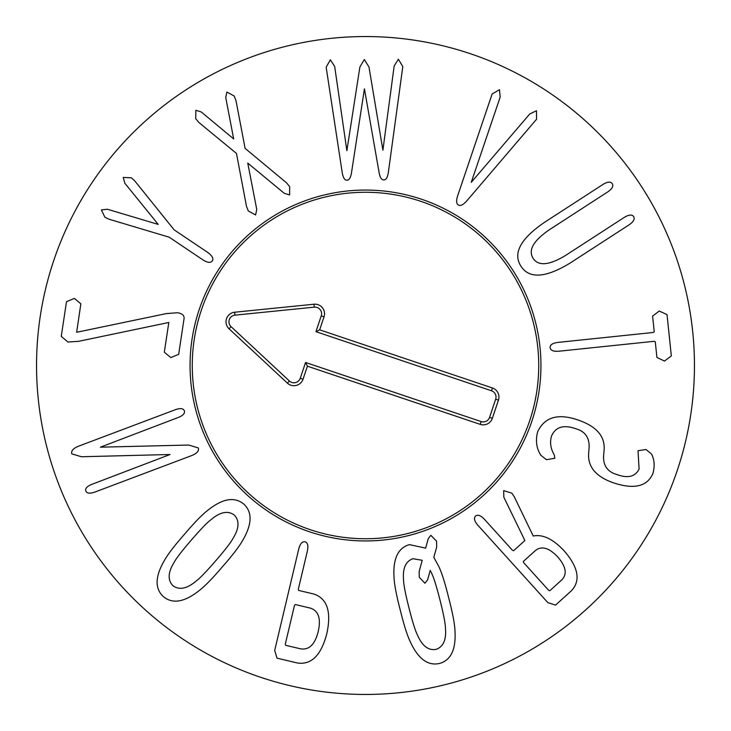 <?xml version="1.0" encoding="UTF-8"?>
<svg xmlns="http://www.w3.org/2000/svg" width="731" height="731" viewBox="0 0 731 731"><rect width="100%" height="100%" fill="white"/><g stroke="black" fill="none" stroke-linecap="round" stroke-linejoin="round"><path stroke-width="1.1" d="M184.084 318.506L178.666 354.352L170.725 357.569L164.32 352.178L168.815 322.481L78.665 341.313L67.965 342.026L61.258 336.351L66.512 301.647L74.443 298.422L80.849 303.813L76.654 332.285L166.321 313.599L177.505 312.731C182.129 313.471 184.322 315.399 184.084 318.506M169.181 237.191L109.02 219.209L104.908 217.271L101.39 209.916L107.393 209.24L158.216 224.408L124.864 183.262L123.228 177.441L131.425 177.825L134.769 180.904L174.124 229.836L207.842 252.497C212.218 255.813 213.735 258.591 212.374 260.821C210.674 263.142 207.513 262.822 202.898 259.852L169.181 237.191M247.754 163.086L256.764 209.468L255.594 214.96L248.302 210.976L246.484 206.297L236.469 153.437L198.914 122.525L195.707 118.669L195.853 110.299L201.226 111.944L233.673 138.927L225.733 97.525L226.902 92.024L234.194 96.017L236.003 100.686L245.095 148.356L286.461 182.768L289.659 186.624L289.613 194.939L284.24 193.295L247.754 163.086M351.648 171.721C350.816 177.523 349.263 180.338 346.997 180.164C344.621 180.374 342.985 177.587 342.099 171.803L326.163 67.197L330.357 59.796L334.67 66.439L346.878 150.696L359.88 67.033L364.312 59.513L368.972 66.96L382.898 150.175L394.173 65.945L398.377 59.238L402.808 66.567L388.481 171.419C387.722 177.222 386.169 180.027 383.83 179.863C381.454 180.073 379.818 177.286 378.923 171.502L364.431 88.862L351.648 171.721M471.257 182.339L529.774 113.945L536.49 110.746L536.554 119.254L467.575 199.974C463.628 204.662 460.603 206.334 458.492 205C456.162 203.812 456.025 200.331 458.072 194.565L492.137 93.979L499.483 89.685L500.168 97.095L471.257 182.339M607.644 191.961L549.219 229.845C533.356 240.773 527.992 250.285 533.146 258.372C538.427 266.376 549.301 265.362 565.748 255.338L624.173 217.454C628.861 214.603 632.004 214.302 633.603 216.559C635.075 219.035 633.53 221.813 628.998 224.892L570.573 262.776C545.838 277.944 529.308 279.105 520.984 266.258C512.65 253.419 520.463 238.799 544.394 222.407L602.819 184.532C607.507 181.672 610.65 181.37 612.249 183.627C613.72 186.103 612.185 188.881 607.644 191.961M667.028 314.613L671.332 355.942L664.461 361.05L656.913 357.441L655.278 341.761L654.19 341.295L558.95 351.209C553.477 351.657 550.534 350.46 550.123 347.609C549.95 344.849 552.59 343.113 558.027 342.391L653.267 332.477L654.236 331.801L652.609 316.112L659.252 311.022L667.028 314.613M540.83 455.276C536.371 448.222 535.339 440.309 537.733 431.537C544.97 416.588 558.968 412.951 579.729 420.608C597.455 427.068 605.551 437.239 604.007 451.109L603.705 454.554C602.746 464.962 607.041 471.596 616.58 474.437C627.765 478.595 635.266 476.795 639.086 469.046L638.026 450.725L645.976 449.501L651.54 454.024C654.51 459.918 654.93 466.497 652.801 473.77C646.944 486.782 633.549 489.697 612.596 482.533C595.217 476.21 587.267 466.095 588.747 452.197L589.003 448.852C589.917 438.225 585.531 431.528 575.845 428.75C563.683 424.473 555.587 426.867 551.567 435.941C549.648 442.218 550.562 448.578 554.308 455.002L554.82 458.264L546.432 459.689L540.83 455.276M403.558 579.966C403.64 584.663 405.449 593.974 408.976 607.927C412.54 621.98 415.4 631.072 417.547 635.193C422.207 645.93 428.357 650.663 435.987 649.402C443.306 646.88 446.449 639.789 445.444 628.13C445.371 623.479 443.553 614.122 439.998 600.069C436.462 586.125 433.611 577.07 431.454 572.903L430.212 570.372L427.617 579.811L424.921 583.228L419.265 577.298L419.192 571.377L422.198 560.293L413.015 558.694C405.696 561.225 402.543 568.316 403.558 579.966M394.036 577.517C392.858 558.813 398.002 547.857 409.451 544.641L425.652 548.131L428.247 538.692L430.833 535.311L436.599 541.205L436.672 547.126L433.803 557.351L438.664 566.214C441.752 572.601 445.097 583.146 448.697 597.867C452.571 612.633 454.655 623.543 454.965 630.588C456.144 649.283 451 660.239 439.55 663.456C427.946 666.078 418.205 658.896 410.338 641.891C407.258 635.55 403.905 624.959 400.277 610.129C396.44 595.473 394.356 584.599 394.036 577.517M211.36 519.403C207.558 522.153 200.952 528.961 191.531 539.843C182.037 550.799 176.217 558.347 174.069 562.468C167.929 572.428 167.554 580.176 172.964 585.723C179.214 590.273 186.834 588.802 195.817 581.309C199.59 578.587 206.224 571.743 215.718 560.787C225.139 549.913 230.932 542.393 233.107 538.244C239.247 528.285 239.613 520.527 234.212 514.99C227.962 510.439 220.342 511.91 211.36 519.403M207.924 510.183C222.589 498.524 234.514 496.477 243.706 504.024C252.497 512.047 252.168 524.145 242.729 540.328C239.256 546.514 232.513 555.295 222.507 566.662C212.602 578.285 204.854 586.244 199.252 590.52C184.587 602.18 172.662 604.235 163.47 596.688C154.68 588.665 155.009 576.567 164.448 560.385C167.892 554.235 174.654 545.427 184.742 533.959C194.565 522.427 202.295 514.505 207.924 510.183M78.948 446.038L175.55 409.634C180.347 407.999 183.271 408.364 184.34 410.758C185.117 413.253 183.161 415.464 178.474 417.392L100.403 447.171L188.644 445.042L198.339 447.911C199.234 450.936 196.858 453.558 191.211 455.76L94.601 492.164C89.812 493.8 86.879 493.425 85.819 491.04C85.043 488.546 86.998 486.334 91.686 484.406L170.076 454.499L81.507 456.756L71.821 453.887C70.925 450.863 73.301 448.24 78.948 446.038M295.278 604.528L294.483 605.405L285.291 644.157L285.611 645.29L300.395 648.799C309.03 650.298 314.97 644.532 318.223 631.502C321.165 618.399 318.451 610.577 310.063 608.037L295.278 604.528M274.701 650.398L298.76 548.935C300.121 543.7 302.223 541.324 305.065 541.799C307.714 542.621 308.482 545.682 307.385 550.982L298.303 589.277L298.623 590.42L313.745 594.011C327.196 598.461 331.563 611.637 326.839 633.539C321.229 655.241 311.406 665.055 297.389 662.99L277.003 658.156L274.701 650.398M523.332 561.454L523.606 562.605L548.698 590.346L549.813 590.73L561.682 579.994C567.402 574.255 566.105 566.589 557.78 556.985C548.99 547.665 541.461 545.573 535.202 550.717L523.332 561.454M477.891 525.278C474.346 521.185 473.578 518.105 475.579 516.031C477.763 514.322 480.715 515.419 484.461 519.33L512.486 550.315L513.61 550.699L524.876 540.511L503.823 497.162L503.668 490.638L511.846 493.16L514.204 496.623L533.246 536.033C542.767 534.041 553.139 539.049 564.35 551.046C578.523 567.558 580.843 580.825 571.322 590.831L555.533 605.113L547.83 602.609L477.891 525.278M694.45 365.5A328.95 328.95 0 0 1 201.025 650.38A328.95 328.95 0 0 1 201.025 80.62A328.95 328.95 0 0 1 694.45 365.5M190.06 365.5A175.44 175.44 0 0 1 453.22 213.562A175.44 175.44 0 0 1 453.22 517.438A175.44 175.44 0 0 1 190.06 365.5M529.683 420.764A173.238 173.238 0 0 0 331.271 195.68A173.238 173.238 0 0 0 235.546 480.057A173.238 173.238 0 0 0 529.683 420.764M300.258 378.247L305.567 362.475L481.126 421.568A6.652 6.652 0 0 0 489.56 417.383L495.673 399.199A6.652 6.652 0 0 0 491.488 390.765L315.938 331.673L321.247 315.893A6.652 6.652 0 0 0 314.275 307.148L234.934 315.152A6.652 6.652 0 0 0 231.06 326.647L289.412 380.997A6.652 6.652 0 0 0 300.258 378.247L303.045 379.188A9.594 9.594 0 0 1 287.411 383.145L229.059 328.795A9.594 9.594 0 0 1 234.633 312.228L313.974 304.224A9.594 9.594 0 0 1 324.034 316.834L319.657 329.827L492.429 387.978A9.594 9.594 0 0 1 498.46 400.131L492.338 418.315A9.594 9.594 0 0 1 480.185 424.355L307.422 366.194L303.045 379.188M307.422 366.194L305.567 362.475M319.657 329.827L315.938 331.673M480.185 424.355L481.126 421.568M492.338 418.315L489.56 417.383M498.46 400.131L495.673 399.199M492.429 387.978L491.488 390.765M324.034 316.834L321.247 315.893M313.974 304.224L314.275 307.148M234.633 312.228L234.934 315.152M229.059 328.795L231.06 326.647M287.411 383.145L289.412 380.997"/></g></svg>
